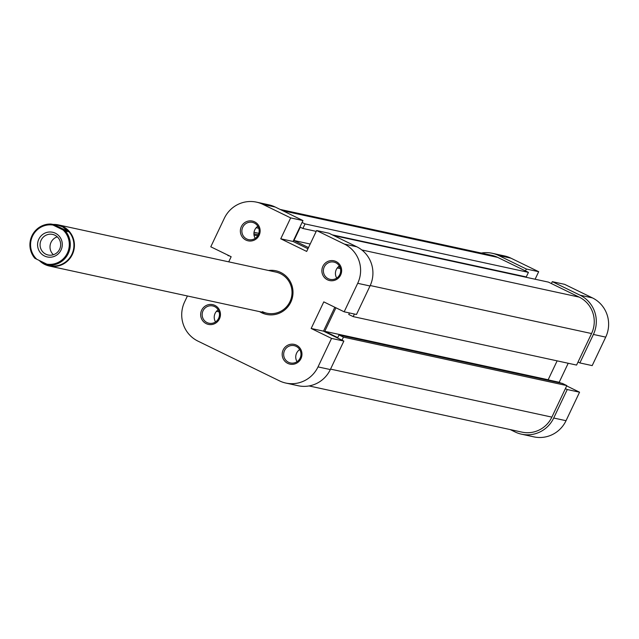 <?xml version="1.0" encoding="UTF-8"?>
<svg xmlns="http://www.w3.org/2000/svg" width="639" height="639" viewBox="0 0 639 639"><rect width="100%" height="100%" fill="white"/><g stroke="black" fill="none" stroke-linecap="round" stroke-linejoin="round"><path stroke-width="0.96" d="M498.58 255.48L526.368 269.027L538.685 271.695L510.896 258.156L498.58 255.48A29.474 28.819 -77.8 0 0 492.198 253.268A29.474 28.819 -77.8 0 0 481.303 253.06M593.399 334.445L579.877 362.936L592.185 365.612L605.716 337.12L593.399 334.445A29.474 28.819 -77.8 0 0 580.092 295.21L552.304 281.663L564.62 284.339L592.409 297.886A29.474 28.819 102.2 0 1 605.716 337.12M565.395 388.632L567.248 389.534L553.717 418.026A29.474 28.819 -77.8 0 1 521.536 434.185A29.474 28.819 -77.8 0 1 515.154 431.98L510.249 429.584M535.107 279.227L538.685 271.695M560.866 383.088L559.181 382.274L568.207 363.256M553.717 418.026L566.034 420.694L579.557 392.202L566.681 385.924M566.034 420.694A29.474 28.819 102.2 0 1 533.845 436.86L521.536 434.185M492.198 253.268L504.514 255.943A29.474 28.819 102.2 0 1 510.896 258.156M526.368 269.027L525.466 270.928M579.877 362.936L578.023 362.033M551.401 283.564L552.304 281.663M567.248 389.534L579.557 392.202M548.597 379.973L559.181 382.274M296.408 345.14A10.104 9.881 102.2 0 1 300.969 358.591A10.104 9.881 102.2 0 1 287.75 363.375A10.104 9.881 102.2 0 1 283.181 349.916A10.104 9.881 102.2 0 1 296.408 345.14M288.548 362.289A8.842 8.642 -77.8 0 0 300.506 357.145A8.842 8.642 -77.8 0 0 294.212 345.667A8.842 8.642 -77.8 0 0 288.548 362.289M214.896 305.41A10.104 9.881 102.2 0 1 219.457 318.861A10.104 9.881 102.2 0 1 206.229 323.646A10.104 9.881 102.2 0 1 201.668 310.187A10.104 9.881 102.2 0 1 214.896 305.41M207.036 322.559A8.842 8.642 -77.8 0 0 218.993 317.415A8.842 8.642 -77.8 0 0 212.699 305.937A8.842 8.642 -77.8 0 0 207.036 322.559M254.578 221.829A10.104 9.881 102.2 0 1 259.138 235.28A10.104 9.881 102.2 0 1 245.919 240.064A10.104 9.881 102.2 0 1 241.358 226.613A10.104 9.881 102.2 0 1 254.578 221.829M246.718 238.978A8.842 8.642 -77.8 0 0 258.675 233.834A8.842 8.642 -77.8 0 0 252.381 222.364A8.842 8.642 -77.8 0 0 246.718 238.978M336.09 261.559A10.104 9.881 102.2 0 1 340.651 275.01A10.104 9.881 102.2 0 1 327.432 279.794A10.104 9.881 102.2 0 1 322.871 266.343A10.104 9.881 102.2 0 1 336.09 261.559M328.23 278.708A8.842 8.642 -77.8 0 0 340.196 273.564A8.842 8.642 -77.8 0 0 333.893 262.094A8.842 8.642 -77.8 0 0 328.23 278.708M268.556 270.489A22.317 21.822 102.2 0 1 280.721 272.462A22.317 21.822 102.2 0 1 290.801 302.175A22.317 21.822 102.2 0 1 261.599 312.735A22.317 21.822 102.2 0 1 259.626 311.64M262.405 311.648A21.055 20.584 -77.8 0 0 266.958 313.23A21.055 20.584 -77.8 0 0 290.873 299.395A21.055 20.584 -77.8 0 0 280.441 273.66A21.055 20.584 -77.8 0 0 275.888 272.078L58.285 224.88A21.055 20.584 102.2 0 1 72.351 254.482A21.055 20.584 102.2 0 1 49.355 266.032A21.055 20.584 102.2 0 1 39.235 260.448M356.706 246.75L328.917 233.211L316.601 230.535L344.389 244.082L356.706 246.75A29.474 28.819 102.2 0 1 370.013 285.984L356.482 314.484L344.165 311.808L323.789 301.88L311.161 328.47L331.545 338.406L343.854 341.074L330.323 369.566A29.474 28.819 102.2 0 1 298.141 385.732L285.825 383.057A29.474 28.819 -77.8 0 0 318.014 366.898L331.545 338.406M228.73 261.854L231.158 256.726L210.782 246.798L224.313 218.306A29.474 28.819 -77.8 0 1 256.495 202.14L268.811 204.815A29.474 28.819 102.2 0 1 275.193 207.02L302.982 220.567L290.665 217.899L280.745 238.794L306.68 251.431L316.601 230.535M285.825 383.057A29.474 28.819 -77.8 0 1 279.451 380.844L197.938 341.114A29.474 28.819 -77.8 0 1 184.623 301.88L187.427 295.977M290.665 217.899L262.877 204.352A29.474 28.819 -77.8 0 0 256.495 202.14M344.165 311.808L357.696 283.317A29.474 28.819 -77.8 0 0 344.389 244.082M218.163 309.835A8.842 8.642 -77.8 0 0 215.535 321.944M257.852 226.254A8.842 8.642 -77.8 0 0 255.225 238.363M339.365 265.984A8.842 8.642 -77.8 0 0 336.737 278.093M299.675 349.565A8.842 8.642 -77.8 0 0 297.047 361.674M307.966 248.731L293.061 241.462L302.982 220.567M343.854 341.074L323.478 331.138L334.82 307.255M323.478 331.138L311.161 328.47M293.061 241.462L280.745 238.794M302.079 222.468L305.043 223.914L528.429 272.366L497.677 257.381A27.365 26.758 102.2 0 0 491.758 255.328L280.098 209.416M354.413 314.029L353.191 316.617L576.578 365.077L591.554 333.542A27.365 26.758 102.2 0 0 579.19 297.111L548.438 282.118L333.694 235.543M342.001 340.172L343.447 337.128L566.833 385.589L551.864 417.123A27.365 26.758 102.2 0 1 521.975 432.132L309.044 385.94M228.115 255.241L223.666 253.076M308.501 247.589L293.972 240.504L300.282 227.204L302.878 228.474L305.043 223.914M343.447 337.128L338.997 334.964L337.735 337.624L324.772 331.306L335.93 307.798M349.453 312.958L348.742 314.452L353.191 316.617M332.28 234.848L526.264 276.927L528.429 272.366M550.283 380.796L548.158 379.758L557.136 360.859M566.833 385.589L562.392 383.424L338.997 334.964M227.955 255.576L229.473 255.912M324.772 331.306L548.158 379.758M302.878 228.474L316.209 231.366M293.972 240.504L310.195 244.026M40.073 260.856L44.898 264.051L49.243 265.576L52.454 265.96L49.171 265.249A20.632 20.168 -77.8 0 0 68.261 253.499A20.632 20.168 -77.8 0 0 65.41 231.054L63.077 229.968A19.793 19.346 102.2 0 1 67.351 253.1A19.793 19.346 102.2 0 1 46.839 264.155L36.79 259.258A19.793 19.346 102.2 0 1 32.517 236.126A19.793 19.346 102.2 0 1 53.021 225.064L51.04 224.049A20.632 20.168 -77.8 0 0 31.95 235.799A20.632 20.168 -77.8 0 0 34.802 258.244L36.79 259.258M58.053 225.263A20.632 20.168 102.2 0 1 58.109 225.271A20.632 20.168 102.2 0 1 62.574 226.821A20.632 20.168 102.2 0 1 71.888 254.282A20.632 20.168 102.2 0 1 49.363 265.6A20.632 20.168 102.2 0 1 49.299 265.584M65.41 231.054L68.692 231.765L62.574 226.821L57.989 225.248L51.04 224.049M61.048 250.025A12.628 12.349 -77.8 0 0 55.345 233.211A12.628 12.349 -77.8 0 0 38.819 239.194A12.628 12.349 -77.8 0 0 44.522 256.007A12.628 12.349 -77.8 0 0 61.048 250.025M41.104 240.192A10.528 10.288 102.2 0 1 52.598 234.417A10.528 10.288 102.2 0 1 59.627 249.218A10.528 10.288 102.2 0 1 48.133 254.993A10.528 10.288 102.2 0 1 41.104 240.192M53.396 254.729A10.528 10.288 102.2 0 1 57.27 236.837M63.077 229.968L53.021 225.064M68.692 231.765L54.323 224.76M46.839 264.155L49.171 265.249M52.893 224.457A21.055 20.584 102.2 0 1 58.285 224.88M580.092 295.21L592.409 297.886M318.014 366.898L330.323 369.566M275.193 207.02L262.877 204.352M370.013 285.984L357.696 283.317M282.933 210.798L497.677 257.381M370.221 285.529L591.554 333.542M330.539 369.11L551.864 417.123M361.81 249.953L579.19 297.111M216.485 311.297L219.081 311.864M256.175 227.724L258.763 228.283M254.018 232.284L258.835 233.323M253.907 233.818L258.3 234.769M254.01 235.04L257.701 235.839M338.231 266.886L340.02 267.278M337.272 267.957L340.451 268.644M266.958 313.23L49.355 266.032"/></g></svg>
